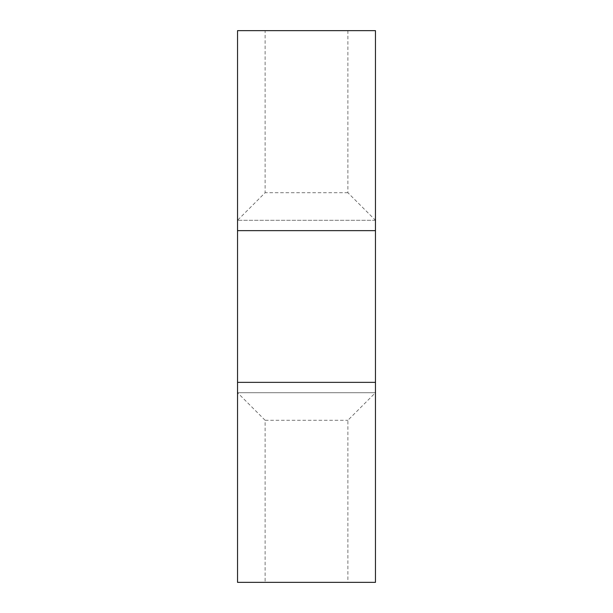 <?xml version="1.0" encoding="UTF-8"?>
<svg xmlns="http://www.w3.org/2000/svg" width="613" height="613" viewBox="0 0 613 613"><rect width="100%" height="100%" fill="white"/><g stroke="black" fill="none" stroke-linecap="round" stroke-linejoin="round"><path stroke-width="0.46" stroke-dasharray="3.06 2.3" d="M347.877 30.65L347.877 192.712L375.462 220.297L375.462 30.65L237.537 30.65L237.537 220.297L265.123 192.712L265.123 30.65M375.462 220.297L237.537 220.297L375.462 220.297L375.462 392.703L347.877 420.288L347.877 582.35L375.462 582.35L375.462 392.703L237.537 392.703L237.537 582.35L265.123 582.35L265.123 420.288L347.877 420.288M265.123 420.288L237.537 392.703L237.537 220.297M347.877 192.712L265.123 192.712M347.877 582.35L265.123 582.35M375.462 392.703L237.537 392.703M375.462 230.641L237.537 230.641M375.462 382.359L237.537 382.359"/><path stroke-width="0.92" d="M375.462 230.641L375.462 30.65L237.537 30.65L237.537 230.641L375.462 230.641L375.462 582.35L237.537 582.35L237.537 230.641M375.462 382.359L237.537 382.359"/></g></svg>
